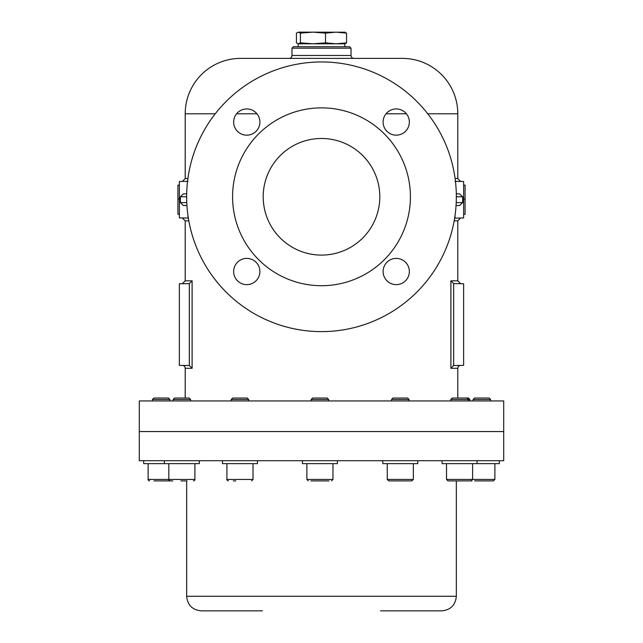 <?xml version="1.0" encoding="UTF-8"?>
<svg xmlns="http://www.w3.org/2000/svg" width="643" height="643" viewBox="0 0 643 643"><rect width="100%" height="100%" fill="white"/><g stroke="black" fill="none" stroke-linecap="round" stroke-linejoin="round"><path stroke-width="0.96" d="M411.046 460.709L503.71 460.709L503.71 431.557L139.29 431.557L503.71 431.557L503.71 400.943L139.29 400.943L139.29 460.709L411.046 460.709M262.4 610.85L201.243 610.85C192.386 609.982 187.531 605.127 186.663 596.27L456.337 596.27C455.469 605.127 450.614 609.982 441.757 610.85L380.6 610.85M379.804 196.782L379.804 196.782A58.304 58.304 0 0 0 321.5 138.478A58.304 58.304 0 0 0 263.196 196.79A58.304 58.304 0 0 0 321.5 255.094A58.304 58.304 0 0 0 379.804 196.79M232.581 196.79A88.919 88.919 0 0 0 321.5 285.709A88.919 88.919 0 0 0 410.419 196.79A88.919 88.919 0 0 0 321.5 107.871A88.919 88.919 0 0 0 232.581 196.79M383.107 122.057A13.117 13.117 0 0 1 396.225 108.94A13.117 13.117 0 0 1 409.35 122.057A13.117 13.117 0 0 1 396.225 135.175A13.117 13.117 0 0 1 383.107 122.057M233.65 271.515A13.117 13.117 0 0 1 246.775 258.398A13.117 13.117 0 0 1 259.893 271.515A13.117 13.117 0 0 1 246.775 284.632A13.117 13.117 0 0 1 233.65 271.515M186.663 196.79A134.837 134.837 0 0 1 321.5 61.953A134.837 134.837 0 0 1 456.337 196.79A134.837 134.837 0 0 1 321.5 331.619A134.837 134.837 0 0 1 186.663 196.79L180.362 196.782L180.362 202.609L186.791 202.609M383.107 271.515A13.117 13.117 0 0 1 396.225 258.398A13.117 13.117 0 0 1 409.35 271.515A13.117 13.117 0 0 1 396.225 284.632A13.117 13.117 0 0 1 383.107 271.515M233.65 122.057A13.117 13.117 0 0 1 246.775 108.94A13.117 13.117 0 0 1 259.893 122.057A13.117 13.117 0 0 1 246.775 135.175A13.117 13.117 0 0 1 233.65 122.057M186.944 205.527L183.376 205.527L180.362 202.609M188.825 220.83L185.208 220.83L185.208 280.83L192.104 280.83L189.339 283.611L179.373 283.748L179.373 365.377L189.339 365.513L189.339 283.611M182.291 365.377A2.918 2.918 0 0 1 185.208 368.294L185.208 398.025M460.709 365.377A2.918 2.918 0 0 0 457.792 368.294L457.792 398.025M454.175 220.83L457.792 220.83L457.792 280.83L450.896 280.83L453.661 283.611L453.661 365.513L463.627 365.377L463.627 283.748L453.661 283.611M192.104 280.83L192.104 368.294L189.339 365.513M457.792 368.294L450.896 368.294L453.661 365.513M456.305 193.864L459.624 193.864L462.639 196.782L462.639 202.609L459.624 205.527L456.056 205.527M180.362 196.782L183.376 193.864L186.695 193.864M460.709 181.479L457.792 178.561L455.099 178.561L457.792 178.561L457.792 113.779A55.394 55.394 0 0 0 402.397 58.384L240.603 58.384A55.394 55.394 0 0 0 185.208 113.779L185.208 178.561L187.901 178.561M291.978 48.185L293.441 46.73L349.559 46.73L351.022 48.185L291.978 48.185L291.978 55.475A2.918 2.918 0 0 1 289.069 58.384M351.022 48.185L351.022 55.475A2.918 2.918 0 0 0 353.931 58.384M455.027 181.366L463.627 181.479L463.627 217.921L454.633 218.162M463.627 185.12L465.082 185.12L465.082 214.272L463.627 214.272M465.082 198.968L463.627 198.968M187.973 181.366L179.373 181.479L179.373 217.921L187.973 218.025L187.973 215.509M179.373 185.12L177.918 185.12L177.918 214.272L179.373 214.272M177.918 198.968L179.373 198.968M298.44 32.15L300.442 33.114L300.442 42.848L298.175 43.812L296.431 42.848L296.431 33.114L298.44 32.15L345.09 32.222M300.442 33.114L312.98 32.15L325.519 33.114L336.04 32.15L346.569 33.114L344.56 32.15M325.519 33.114L325.519 42.848L312.98 43.812L300.442 42.848M346.569 33.114L346.569 42.848L336.04 43.812L325.519 42.848M344.56 43.812L346.569 42.848M344.825 46.73L344.825 43.812L298.44 43.812M152.415 399.488L153.878 398.025L168.45 398.025L169.913 399.488L152.415 399.488L152.415 400.943M153.966 480.9L172.75 480.9L153.966 480.9M173.112 399.488L174.566 398.025L189.146 398.025L190.601 399.488L173.112 399.488L173.112 400.943M187.129 480.9L180.876 480.9M231.223 399.488L232.678 398.025L247.258 398.025L248.712 399.488L231.223 399.488L231.223 400.943M235.788 480.9L233.305 480.9M311.18 399.488L312.635 398.025L327.215 398.025L328.669 399.488L311.18 399.488L311.18 400.943M310.842 480.9L329.007 480.9M391.555 399.488L393.018 398.025L407.59 398.025L409.052 399.488L391.555 399.488L391.555 400.943M396.032 480.9L388.718 480.9L387.255 479.437L413.353 479.437L411.89 480.9L396.032 480.9M396.12 480.9L406.963 480.9M450.823 399.488L452.278 398.025L468.434 398.025L469.888 399.488L450.823 399.488L450.823 400.943M471.922 480.9L447.978 480.9L446.523 479.437L494.885 479.437L493.422 480.9L474.638 480.9M453.307 480.9L458.588 480.9M473.087 399.488L474.55 398.025L489.122 398.025L490.585 399.488L473.087 399.488L473.087 400.943M477.653 480.9L484.316 480.9M199.346 460.709L199.346 463.627L143.67 463.627L143.67 460.709M257.457 460.709L257.457 463.627L222.47 463.627L222.47 460.709M337.414 460.709L337.414 463.627L302.435 463.627L302.435 460.709M417.797 460.709L417.797 463.627L382.81 463.627L382.81 460.709M499.33 460.709L499.33 463.627L442.079 463.627L442.079 460.709M192.104 368.294L185.208 368.294M450.896 280.83L450.896 368.294L450.896 280.83L457.792 280.83L460.709 283.748M256.951 113.779L236.592 113.779M215.244 113.779L185.208 113.779M457.792 113.779L427.756 113.779M406.408 113.779L386.049 113.779M291.978 55.475L351.022 55.475M455.027 215.509L455.027 218.025M462.639 196.782L456.337 196.782M456.209 202.609L462.639 202.609M148.115 463.627L148.115 479.437L194.901 479.437C195.271 479.799 194.789 480.281 193.447 480.9M226.923 463.627L226.923 479.437L253.012 479.437L251.558 480.9M306.88 463.627L306.88 479.437L332.97 479.437L331.515 480.9M456.337 480.9L456.337 596.27M186.663 480.9L186.663 596.27M457.792 220.83L460.709 217.921M185.208 280.83L182.291 283.748M185.208 220.83L182.291 217.921M185.208 178.561L182.291 181.479M298.175 46.73L298.175 43.812M169.913 399.488L169.913 400.943M148.115 479.437C147.745 479.799 148.236 480.281 149.578 480.9M190.601 399.488L190.601 400.943M194.901 463.627L194.901 479.437M168.812 463.627L168.812 479.437C168.442 479.799 168.924 480.281 170.266 480.9M226.923 479.437C226.545 479.799 227.035 480.281 228.378 480.9M253.012 463.627L253.012 479.437M248.712 399.488L248.712 400.943M306.88 479.437L308.335 480.9M332.97 463.627L332.97 479.437M328.669 399.488L328.669 400.943M387.255 463.627L387.255 479.437M413.353 463.627L413.353 479.437M409.052 399.488L409.052 400.943M446.523 463.627L446.523 479.437M472.613 463.627L472.613 479.437L471.158 480.9M466.858 398.025L468.313 399.488L468.313 400.943M494.885 463.627L494.885 479.437M490.585 399.488L490.585 400.943M469.888 399.488L469.888 400.943M164.367 463.627L164.367 460.709M477.058 463.627L477.058 460.709"/></g></svg>
